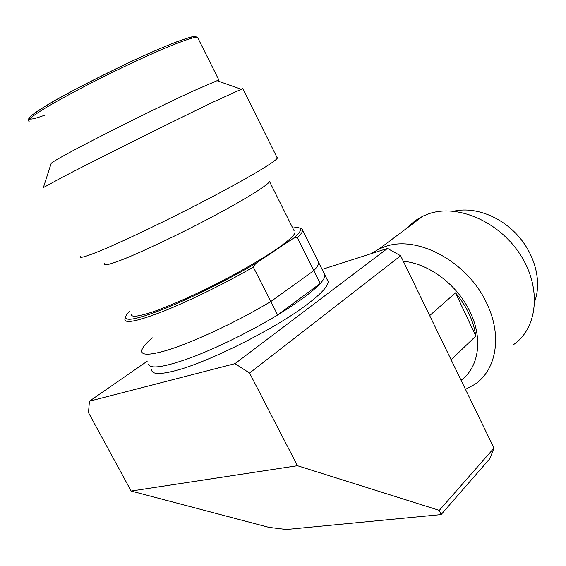 <?xml version="1.0" encoding="UTF-8"?>
<svg xmlns="http://www.w3.org/2000/svg" width="566" height="566" viewBox="0 0 566 566"><rect width="100%" height="100%" fill="white"/><g stroke="black" fill="none" stroke-linecap="round" stroke-linejoin="round"><path stroke-width="0.85" d="M327.014 279.264L328.174 281.585C328.259 286.056 321.311 293.613 307.331 304.253C276.059 328.322 207.97 362.558 174.944 370.787C159.449 374.734 151.681 374.338 151.638 369.605M320.207 283.502L277.616 314.937C287.818 308.746 296.584 302.93 303.928 297.497C311.215 292.084 316.642 287.422 320.207 283.502L313.79 270.647L270.817 301.536C236.27 322.337 189.709 343.923 164.501 350.998C149.141 355.285 141.542 355.25 141.712 350.913C142.024 347.941 145.554 343.583 152.304 337.831M277.616 314.937L270.817 301.536M322.104 269.395L387.498 248.432L400.636 255.761L493.998 448.102L489.845 458.686L441.084 514.6L286.339 529.5L268.942 527.363L131.142 491.047L297.44 465.719L439.315 510.362L493.998 448.102M400.636 255.761L249.578 373.058L297.44 465.719M147.188 361.228L89.435 401.188L234.996 363.648L387.498 248.432M89.435 401.188L88.487 412.621L131.142 491.047M439.315 510.362L441.084 514.6M249.578 373.058L234.996 363.648M317.71 260.572L318.743 262.645C318.729 264.52 317.08 267.187 313.79 270.647M513.546 344.616C537.7 328.167 541.853 288.08 520.508 254.983C499.41 221.759 457.993 203.873 429.304 213.601L422.986 216.12L417.085 219.474L412.791 222.686L408.015 227.327M371.239 253.639L379.185 248.913L385.609 246.436C418.076 234.954 468.627 262.405 487.135 304.175C502.438 336.268 496.233 370.256 474.683 384.427L465.478 389.351M403.325 261.294C428.83 263.324 457.866 285.13 470.353 312.496C483.201 339.289 478.645 367.794 461.049 380.218M429.679 315.587L455.531 292.834C466.724 306.291 473.487 320.689 475.836 336.034L451.13 359.785M534.743 301.331C541.952 281.726 535.174 254.714 517.642 235.343C500.125 215.957 474.032 206.463 453.776 211.224M455.531 292.834L475.836 336.034M218.363 81.186L218.936 80.181L217.026 80.712L193.388 90.942C159.881 106.295 95.654 138.274 68.026 153.358C57.421 159.124 51.803 162.477 51.166 163.404L51.117 163.553M242.807 88.614L213.686 101.823C174.335 120.692 96.135 159.654 63.194 176.811L43.356 187.601L51.166 163.404M80.407 256.306C78.915 258.733 86.096 256.667 101.958 250.108C126.777 239.765 172.63 217.655 211.274 197.315C249.995 176.939 275.699 161.473 277.319 158.126L276.908 157.306M104.59 263.706C103.55 266.062 109.917 264.527 123.692 259.108C144.903 250.674 182.988 232.456 214.939 215.377C246.946 198.277 268.319 184.813 269.508 181.488L294.186 230.928M131.255 314.059C130.767 317.42 137.566 316.811 151.66 312.241C173.338 305.067 211.33 287.429 242.701 269.84C274.121 252.238 294.539 237.295 294.95 232.449M129.777 311.265C127.216 313.727 125.808 315.658 125.546 317.052C125.419 321.821 138.953 318.828 166.149 308.067C192.589 297.306 228.346 279.505 255.712 263.473L293.676 238.102C298.084 234.31 300.397 231.536 300.61 229.775C300.765 227.681 298.148 227.1 292.749 228.048M293.676 238.102L297.299 237.607C300.751 234.437 302.562 232.06 302.725 230.489L302.152 229.004L300.072 228.324M297.299 237.607L320.229 283.545C323.052 280.425 324.622 277.913 324.934 275.989L323.879 272.968M148.349 364.03C150.075 369.393 164.225 367.292 190.799 357.726C216.629 348.076 250.802 331.266 277.644 314.986L253.32 267.095L255.712 263.473M125.171 318.205L124.86 319.167C124.654 323.985 137.786 321.233 164.267 310.932C190.077 300.588 225.367 283.226 253.32 267.095M198.001 38.255L197.541 37.335C194.088 36.231 169.941 45.372 136.25 60.987C102.616 76.566 64.298 96.468 44.452 108.58C31.618 116.469 26.524 120.707 29.17 121.287M44.629 106.663C30.415 115.195 18.784 124.591 44.926 115.131M195.886 37.306C198.765 32.913 167.656 44.113 125.525 64.184C83.803 84.56 56.933 98.668 44.912 106.493M328.174 281.585L318.743 262.645M422.986 216.12L379.185 248.913M217.026 80.712L240.868 89.124M277.319 158.126L242.708 88.416M277.29 158.077L277.432 157.659M218.936 80.181L197.541 37.335L194.032 36.634L189.476 37.519L177.363 41.58C139.335 56.119 74.288 88.572 44.601 106.684C33.472 113.915 28.215 117.799 28.831 118.329L28.491 120.558M300.61 229.775L302.725 230.489L324.997 275.203M125.546 317.052L124.86 319.167"/></g></svg>
